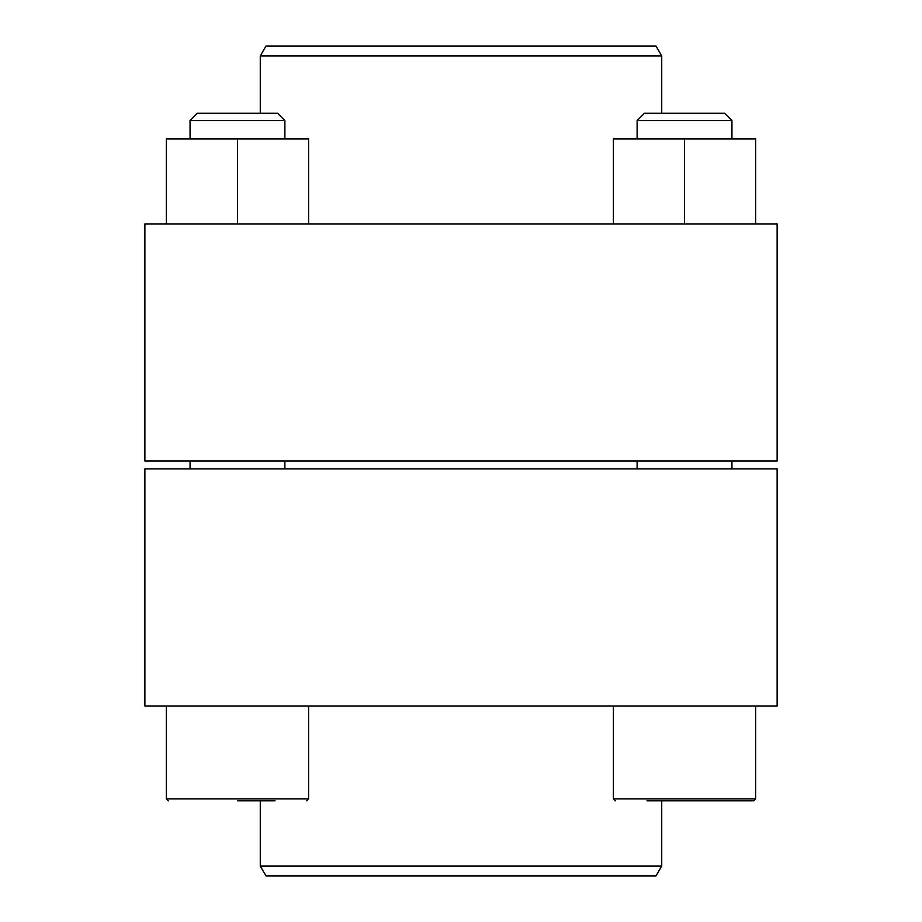 <?xml version="1.0" encoding="UTF-8"?>
<svg xmlns="http://www.w3.org/2000/svg" width="922" height="922" viewBox="0 0 922 922"><rect width="100%" height="100%" fill="white"/><g stroke="black" fill="none" stroke-linecap="round" stroke-linejoin="round"><path stroke-width="1.38" d="M777.119 705.987L144.881 705.987L144.881 468.906L777.119 468.906L777.119 705.987M661.731 866.023L260.269 866.023L265.974 875.9L656.026 875.9L661.731 866.023L661.731 800.826M260.269 866.023L260.269 800.826M731.941 468.906L731.941 461M646.99 800.826L753.677 800.826L722.064 800.826L753.677 800.826L755.648 798.844L755.648 705.987M615.377 800.826L613.407 798.844L613.407 705.987M284.886 468.906L284.886 461M237.473 800.826L275.01 800.826M306.623 800.826L308.593 798.844L166.352 798.844L168.323 800.826L166.352 798.844L166.352 705.987M144.881 223.919L144.881 461L777.119 461L777.119 223.919L144.881 223.919M260.269 113.279L260.269 55.977L661.731 55.977L661.731 113.279M260.269 55.977L265.974 46.1L656.026 46.1L661.731 55.977M755.648 223.919L755.648 138.957L613.407 138.957L613.407 223.919M684.527 138.957L684.527 223.919M644.386 113.279L724.669 113.279L731.941 120.552L637.114 120.552L644.386 113.279M637.114 138.957L637.114 120.552M308.593 223.919L308.593 138.957L166.352 138.957L166.352 223.919M237.473 138.957L237.473 223.919M197.331 113.279L277.614 113.279L284.886 120.552L190.059 120.552L197.331 113.279M190.059 138.957L190.059 120.552M613.407 798.844L755.648 798.844L753.677 800.826M637.114 468.906L637.114 461M190.059 468.906L190.059 461M308.593 798.844L308.593 705.987M731.941 138.957L731.941 120.552M284.886 138.957L284.886 120.552"/></g></svg>
